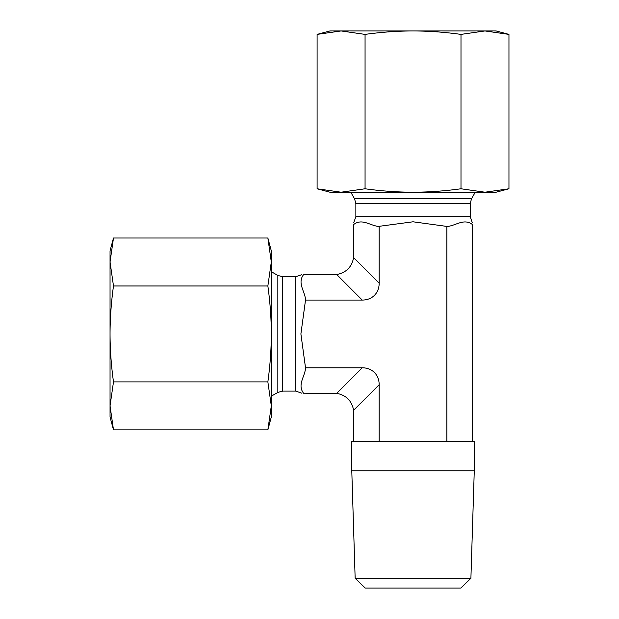 <?xml version="1.0" encoding="UTF-8"?>
<svg xmlns="http://www.w3.org/2000/svg" width="619" height="619" viewBox="0 0 619 619"><rect width="100%" height="100%" fill="white"/><g stroke="black" fill="none" stroke-linecap="round" stroke-linejoin="round"><path stroke-width="0.93" d="M413.028 30.95L496.105 30.95L508.957 34.393L484.971 30.95L460.993 34.393C444.651 32.134 428.665 30.981 413.028 30.95C397.39 30.981 381.405 32.134 365.063 34.393L341.084 30.95L413.028 30.95M317.098 34.393L329.95 30.95L341.084 30.95L317.098 34.393L317.098 188.772L341.084 192.215L329.95 192.215L317.098 188.772M341.084 192.215L365.063 188.772C381.405 191.031 397.39 192.184 413.028 192.215L341.084 192.215M413.028 192.215C428.665 192.184 444.651 191.031 460.993 188.772L484.971 192.215L413.028 192.215M508.957 188.772L496.105 192.215L484.971 192.215L508.957 188.772L508.957 34.393M460.993 188.772L460.993 34.393M365.063 188.772L365.063 34.393M355.151 578.278L365.225 588.05L460.83 588.05L470.904 578.278L355.151 578.278L351.785 470.765L474.27 470.765L470.904 578.278M351.785 470.765L351.785 441.448L474.27 441.448L474.27 470.765M353.782 441.448L353.619 410.265L379.168 384.716L379.168 441.448M446.887 441.448L446.887 226.422L413.028 221.795L378.395 226.422C370.116 225.571 362.084 218.19 353.782 224.434C353.782 222.19 353.782 222.19 353.782 224.434C362.084 218.19 370.116 225.571 378.395 226.422M379.168 283.146L353.619 257.597C351.801 267.068 346.16 272.708 336.697 274.526L303.527 274.681C301.283 274.681 301.283 274.681 303.527 274.681C297.282 282.991 304.664 291.023 305.515 299.302L305.515 300.076L362.239 300.076A25.232 19.545 45 0 0 379.168 283.146L379.168 226.422M305.515 300.076L300.896 333.935L305.515 367.794L362.239 367.794L336.697 393.344C346.16 395.162 351.801 400.803 353.619 410.265M379.168 384.716A25.232 19.545 -45 0 0 362.239 367.794M472.282 441.448L472.282 224.434C463.971 218.19 455.94 225.571 447.661 226.422L446.887 226.422M305.515 368.568C304.664 376.847 297.282 384.879 303.527 393.181C301.283 393.181 301.283 393.181 303.527 393.181C297.282 384.879 304.664 376.847 305.515 368.568L305.515 367.794M472.282 224.434C472.282 222.19 472.282 222.19 472.282 224.434M353.619 257.597L353.782 224.434M336.697 393.344L303.527 393.181M110.043 261.992L110.043 250.857L113.486 238.006L110.043 261.992L113.486 285.97C111.227 302.312 110.081 318.298 110.043 333.935L110.043 261.992M113.486 429.865L110.043 417.013L110.043 333.935C110.081 349.573 111.227 365.558 113.486 381.9L110.043 405.878L113.486 429.865L267.865 429.865L271.308 405.878L271.308 417.013L267.865 429.865M267.865 381.9C270.124 365.558 271.277 349.573 271.308 333.935L271.308 405.878L267.865 381.9L113.486 381.9M271.308 333.935C271.277 318.298 270.124 302.312 267.865 285.97L271.308 261.992L271.308 333.935M267.865 238.006L271.308 250.857L271.308 261.992L267.865 238.006L113.486 238.006M267.865 285.97L113.486 285.97M282.728 276.755L282.728 391.107L277.838 392.423L277.838 275.447L282.728 276.755L295.743 276.755L295.743 391.107L301.763 393.181M336.697 274.526L362.239 300.076M470.208 203.628L355.855 203.628L354.54 198.745L471.516 198.745L470.208 203.628L470.208 216.65L355.855 216.65L353.782 222.67M295.743 276.755L301.763 274.681M282.728 391.107L295.743 391.107M277.838 275.447L271.308 271.679M277.838 392.423L271.308 396.191M470.208 216.65L472.282 222.67M355.855 203.628L355.855 216.65M471.516 198.745L475.284 192.215M354.54 198.745L350.772 192.215"/></g></svg>
